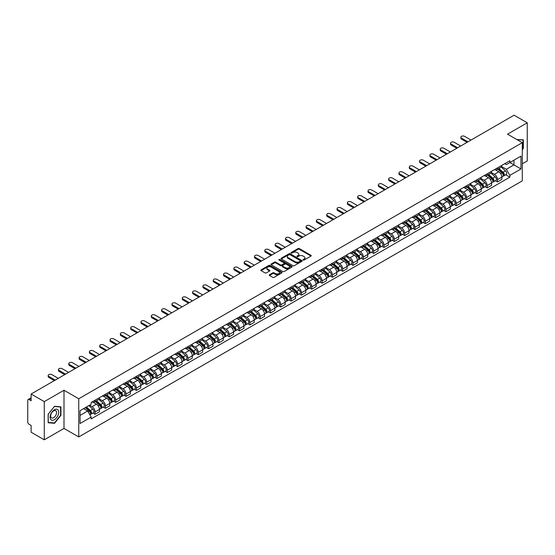 <?xml version="1.0" encoding="UTF-8"?>
<svg xmlns="http://www.w3.org/2000/svg" width="555" height="555" viewBox="0 0 555 555"><rect width="100%" height="100%" fill="white"/><g stroke="black" fill="none" stroke-linecap="round" stroke-linejoin="round"><path stroke-width="0.83" d="M303.183 260.038A0.645 0.368 0 0 0 304.091 260.038L310.987 256.056A0.916 0.527 0 0 0 311.258 255.682A0.916 0.527 0 0 0 310.987 255.307L299.305 248.564A0.916 0.527 0 0 0 298.007 248.564L291.104 252.546A0.645 0.368 0 0 0 292.013 253.066L292.908 252.553A2.942 1.7 0 0 1 297.064 252.553L298.035 253.115A2.942 1.7 0 0 1 298.895 254.315A2.942 1.7 0 0 1 298.035 255.515L297.147 256.028A0.645 0.368 0 0 0 298.056 256.556L298.944 256.042A2.942 1.7 0 0 1 303.099 256.042L304.078 256.604A2.942 1.7 0 0 1 304.938 257.798A2.942 1.7 0 0 1 304.078 258.998L303.183 259.518A0.645 0.368 0 0 0 303.183 260.038L303.183 259.518M269.501 274.725A0.916 0.527 0 0 0 269.237 275.1A0.916 0.527 0 0 0 269.501 275.474L272.782 277.368A0.916 0.527 0 0 0 274.08 277.368L281.739 272.942A0.916 0.527 0 0 0 282.009 272.567A0.916 0.527 0 0 0 281.739 272.193L270.056 265.45A0.916 0.527 0 0 0 268.759 265.45L261.093 269.869A0.916 0.527 0 0 0 260.829 270.243A0.916 0.527 0 0 0 261.093 270.618L265.054 272.907A0.916 0.527 0 0 0 266.351 272.907L269.633 271.013A0.916 0.527 0 0 0 269.903 270.639A0.916 0.527 0 0 0 269.633 270.264L267.67 269.133A2.456 1.415 0 0 1 266.948 268.127A2.456 1.415 0 0 1 268.467 266.816A2.456 1.415 0 0 1 271.145 267.122L278.839 271.568A2.456 1.415 0 0 1 279.553 272.567A2.456 1.415 0 0 1 278.041 273.879A2.456 1.415 0 0 1 275.363 273.573L274.08 272.831A0.916 0.527 0 0 0 272.782 272.831L269.501 274.725L269.501 275.474M78.748 398.761L63.998 390.248L44.282 401.626L31.122 394.022L514.09 115.19L527.25 122.787L507.541 134.164L522.29 142.684L78.748 398.761L78.748 436.945L522.29 180.868L522.29 142.684M292.971 265.713A0.916 0.527 0 0 0 294.268 265.713L301.934 261.287A0.916 0.527 0 0 0 302.197 260.912A0.916 0.527 0 0 0 301.934 260.538L290.244 253.788A0.916 0.527 0 0 0 288.947 253.788L281.288 258.214A0.916 0.527 0 0 0 281.017 258.588A0.916 0.527 0 0 0 281.288 258.963L292.971 265.713M279.304 260.177A0.645 0.368 0 0 1 279.956 260.267L291.826 267.122L284.174 271.541A0.916 0.527 0 0 1 282.877 271.541L271.194 264.791L274.468 262.91L274.468 262.147L271.194 264.041A0.916 0.527 0 0 0 270.923 264.416A0.916 0.527 0 0 0 271.194 264.791L271.194 264.041M274.468 262.91A0.916 0.527 0 0 1 275.766 262.91L275.766 262.147A0.916 0.527 0 0 0 274.468 262.147M275.766 262.147L280.504 264.888A0.916 0.527 0 0 0 281.808 264.888L283.98 263.632A0.916 0.527 0 0 0 284.25 263.257A0.916 0.527 0 0 0 283.98 262.883L279.047 260.031A0.645 0.368 0 0 1 279.956 259.504L291.833 266.365A0.916 0.527 0 0 1 292.103 266.74A0.916 0.527 0 0 1 291.833 267.115L291.833 266.365M44.282 401.626L44.282 439.81L31.122 432.213L31.122 425.456L29.075 424.27A1.873 1.082 -120 0 1 27.75 421.98L27.75 400.363A1.873 1.082 -120 0 1 28.139 399.51L31.122 397.782M522.29 163.836L527.25 160.978L527.25 122.787M44.282 439.81L63.998 428.432L78.748 436.945M31.122 394.022L31.122 400.786L29.075 399.6A1.873 1.082 -120 0 0 28.139 399.51M497.488 167.887A4.301 2.484 60 0 1 496.593 169.816L500.964 167.298A4.301 2.484 -120 0 0 501.852 165.362M491.293 172.522L494.443 174.339A4.301 2.484 60 0 1 497.488 179.612L501.852 177.087A4.301 2.484 -120 0 0 498.806 171.821L495.684 170.017M501.852 177.087L501.852 179.418L497.488 181.936L495.393 180.729M496.593 169.816A4.301 2.484 60 0 1 494.477 169.622M497.488 179.612L497.488 181.936M487.165 173.84A4.301 2.484 60 0 1 486.277 175.775L490.641 173.257A4.301 2.484 -120 0 0 491.536 171.322M485.077 186.688L487.165 187.895L491.536 185.377L491.536 183.046A4.301 2.484 -120 0 0 488.49 177.773L485.368 175.97M486.277 175.775A4.301 2.484 60 0 1 484.161 175.581M480.97 178.474L484.127 180.299A4.301 2.484 60 0 1 487.165 185.564L487.165 187.895M476.849 179.799A4.301 2.484 60 0 1 475.961 181.735L480.325 179.209A4.301 2.484 -120 0 0 481.213 177.281M474.754 192.647L476.849 193.855L481.213 191.329L481.213 189.005A4.301 2.484 -120 0 0 478.174 183.733L475.045 181.929M475.961 181.735A4.301 2.484 60 0 1 473.838 181.541M470.654 184.433L473.81 186.251A4.301 2.484 60 0 1 476.849 191.524L476.849 193.855M466.533 185.758A4.301 2.484 60 0 1 465.638 187.687L470.009 185.169A4.301 2.484 -120 0 0 470.897 183.24M464.438 198.6L466.533 199.807L470.897 197.289L470.897 194.958A4.301 2.484 -120 0 0 467.858 189.692L464.729 187.888M465.638 187.687A4.301 2.484 60 0 1 463.522 187.493M460.338 190.393L463.487 192.21A4.301 2.484 60 0 1 466.533 197.483L466.533 199.807M456.217 191.711A4.301 2.484 60 0 1 455.322 193.646L459.686 191.128A4.301 2.484 -120 0 0 460.581 189.193M454.122 204.559L456.217 205.766L460.581 203.248L460.581 200.917A4.301 2.484 -120 0 0 457.535 195.644L454.413 193.841M455.322 193.646A4.301 2.484 60 0 1 453.206 193.452M450.022 196.345L453.171 198.17A4.301 2.484 60 0 1 456.217 203.435L456.217 205.766M445.894 197.67A4.301 2.484 60 0 1 445.006 199.606L449.37 197.08A4.301 2.484 -120 0 0 450.265 195.152M443.806 210.518L445.894 211.726L450.265 209.2L450.265 206.876A4.301 2.484 -120 0 0 447.219 201.604L444.097 199.8M445.006 199.606A4.301 2.484 60 0 1 442.89 199.411M439.699 202.304L442.855 204.122A4.301 2.484 60 0 1 445.894 209.395L445.894 211.726M435.578 203.629A4.301 2.484 60 0 1 434.69 205.558L439.054 203.04A4.301 2.484 -120 0 0 439.942 201.111M433.483 216.471L435.578 217.678L439.942 215.16L439.942 212.829A4.301 2.484 -120 0 0 436.903 207.563L433.774 205.759M434.69 205.558A4.301 2.484 60 0 1 432.567 205.364M429.383 208.264L432.532 210.081A4.301 2.484 60 0 1 435.578 215.354L435.578 217.678M425.262 209.589A4.301 2.484 60 0 1 424.367 211.517L428.738 208.999A4.301 2.484 -120 0 0 429.625 207.064M423.167 222.43L425.262 223.637L429.625 221.119L429.625 218.788A4.301 2.484 -120 0 0 426.58 213.515L423.458 211.712M424.367 211.517A4.301 2.484 60 0 1 422.251 211.323M419.067 214.216L422.216 216.041A4.301 2.484 60 0 1 425.262 221.306L425.262 223.637M414.939 215.541A4.301 2.484 60 0 1 414.051 217.477L418.414 214.951A4.301 2.484 -120 0 0 419.309 213.023M412.851 228.389L414.939 229.597L419.309 227.078L419.309 224.747A4.301 2.484 -120 0 0 416.264 219.475L413.142 217.671M414.051 217.477A4.301 2.484 60 0 1 411.935 217.282M408.744 220.175L411.9 221.993A4.301 2.484 60 0 1 414.939 227.266L414.939 229.597M404.623 221.5A4.301 2.484 60 0 1 403.735 223.429L408.098 220.911A4.301 2.484 -120 0 0 408.986 218.982M402.528 234.342L404.623 235.549L408.986 233.031L408.986 230.7A4.301 2.484 -120 0 0 405.948 225.434L402.819 223.63M403.735 223.429A4.301 2.484 60 0 1 401.612 223.235M398.428 226.135L401.584 227.952A4.301 2.484 60 0 1 404.623 233.225L404.623 235.549M394.307 227.46A4.301 2.484 60 0 1 393.412 229.388L397.782 226.87A4.301 2.484 -120 0 0 398.67 224.935M392.212 240.301L394.307 241.508L398.67 238.99L398.67 236.659A4.301 2.484 -120 0 0 395.632 231.393L392.503 229.583M393.412 229.388A4.301 2.484 60 0 1 391.296 229.194M388.112 232.087L391.261 233.912A4.301 2.484 60 0 1 394.307 239.177L394.307 241.508M383.991 233.412A4.301 2.484 60 0 1 383.096 235.348L387.459 232.823A4.301 2.484 -120 0 0 388.354 230.894M381.896 246.26L383.991 247.468L388.354 244.949L388.354 242.618A4.301 2.484 -120 0 0 385.309 237.346L382.187 235.542M383.096 235.348A4.301 2.484 60 0 1 380.98 235.153M377.795 238.046L380.945 239.864A4.301 2.484 60 0 1 383.991 245.137L383.991 247.468M373.668 239.371A4.301 2.484 60 0 1 372.78 241.3L377.143 238.782A4.301 2.484 -120 0 0 378.031 236.853M371.579 252.213L373.668 253.427L378.038 250.902L378.038 248.571A4.301 2.484 -120 0 0 374.993 243.305L371.871 241.501M372.78 241.3A4.301 2.484 60 0 1 370.664 241.106M367.472 244.006L370.629 245.823A4.301 2.484 60 0 1 373.668 251.096L373.668 253.427M363.352 245.331A4.301 2.484 60 0 1 362.464 247.259L366.827 244.741A4.301 2.484 -120 0 0 367.715 242.806M361.256 258.172L363.352 259.379L367.715 256.861L367.715 254.53A4.301 2.484 -120 0 0 364.677 249.264L361.548 247.461M362.464 247.259A4.301 2.484 60 0 1 360.341 247.065M357.156 249.958L360.306 251.783A4.301 2.484 60 0 1 363.352 257.048L363.352 259.379M353.036 251.283A4.301 2.484 60 0 1 352.141 253.219L356.504 250.694A4.301 2.484 -120 0 0 357.399 248.765M350.94 264.131L353.036 265.339L357.399 262.82L357.399 260.489A4.301 2.484 -120 0 0 354.354 255.217L351.232 253.413M352.141 253.219A4.301 2.484 60 0 1 350.025 253.025M346.84 255.917L349.99 257.742A4.301 2.484 60 0 1 353.036 263.008L353.036 265.339M342.712 257.243A4.301 2.484 60 0 1 341.825 259.171L346.188 256.653A4.301 2.484 -120 0 0 347.083 254.724M340.624 270.084L342.712 271.298L347.083 268.773L347.083 266.449A4.301 2.484 -120 0 0 344.038 261.176L340.916 259.372M341.825 259.171A4.301 2.484 60 0 1 339.709 258.977M336.517 261.877L339.674 263.694A4.301 2.484 60 0 1 342.712 268.967L342.712 271.298M332.396 263.202A4.301 2.484 60 0 1 331.508 265.13L335.872 262.612A4.301 2.484 -120 0 0 336.76 260.677M330.301 276.043L332.396 277.25L336.76 274.732L336.76 272.401A4.301 2.484 -120 0 0 333.721 267.135L330.593 265.332M331.508 265.13A4.301 2.484 60 0 1 329.386 264.936M326.201 267.829L329.358 269.654A4.301 2.484 60 0 1 332.396 274.919L332.396 277.25M322.08 269.154A4.301 2.484 60 0 1 321.185 271.09L325.556 268.565A4.301 2.484 -120 0 0 326.444 266.636M319.985 282.002L322.08 283.21L326.444 280.691L326.444 278.36A4.301 2.484 -120 0 0 323.405 273.088L320.277 271.284M321.185 271.09A4.301 2.484 60 0 1 319.07 270.896M315.885 273.788L319.035 275.613A4.301 2.484 60 0 1 322.08 280.879L322.08 283.21M311.764 275.113A4.301 2.484 60 0 1 310.869 277.042L315.233 274.524A4.301 2.484 -120 0 0 316.128 272.595M309.669 287.955L311.764 289.169L316.128 286.644L316.128 284.32A4.301 2.484 -120 0 0 313.082 279.047L309.961 277.243M310.869 277.042A4.301 2.484 60 0 1 308.753 276.848M305.569 279.748L308.719 281.565A4.301 2.484 60 0 1 311.764 286.838L311.764 289.169M301.441 281.073A4.301 2.484 60 0 1 300.553 283.001L304.917 280.483A4.301 2.484 -120 0 0 305.805 278.548M299.353 293.914L301.441 295.121L305.812 292.603L305.812 290.272A4.301 2.484 -120 0 0 302.766 285.006L299.644 283.203M300.553 283.001A4.301 2.484 60 0 1 298.43 282.807M295.246 285.707L298.403 287.525A4.301 2.484 60 0 1 301.441 292.797L301.441 295.121M291.125 287.025A4.301 2.484 60 0 1 290.237 288.961L294.601 286.435A4.301 2.484 -120 0 0 295.489 284.507M289.03 299.873L291.125 301.081L295.489 298.562L295.489 296.231A4.301 2.484 -120 0 0 292.45 290.959L289.322 289.155M290.237 288.961A4.301 2.484 60 0 1 288.114 288.767M284.93 291.659L288.08 293.484A4.301 2.484 60 0 1 291.125 298.75L291.125 301.081M280.809 292.984A4.301 2.484 60 0 1 279.914 294.913L284.278 292.395A4.301 2.484 -120 0 0 285.173 290.466M278.714 305.826L280.809 307.04L285.173 304.515L285.173 302.191A4.301 2.484 -120 0 0 282.127 296.918L279.005 295.114M279.914 294.913A4.301 2.484 60 0 1 277.798 294.719M274.614 297.619L277.764 299.436A4.301 2.484 60 0 1 280.809 304.709L280.809 307.04M270.486 298.944A4.301 2.484 60 0 1 269.598 300.872L273.962 298.354A4.301 2.484 -120 0 0 274.857 296.419M268.398 311.785L270.486 312.992L274.857 310.474L274.857 308.143A4.301 2.484 -120 0 0 271.811 302.877L268.689 301.074M269.598 300.872A4.301 2.484 60 0 1 267.482 300.678M264.291 303.578L267.448 305.396A4.301 2.484 60 0 1 270.486 310.668L270.486 312.992M260.17 304.896A4.301 2.484 60 0 1 259.282 306.832L263.646 304.306A4.301 2.484 -120 0 0 264.534 302.378M258.075 317.744L260.17 318.952L264.534 316.433L264.534 314.102A4.301 2.484 -120 0 0 261.495 308.83L258.366 307.026M259.282 306.832A4.301 2.484 60 0 1 257.159 306.637M253.975 309.53L257.131 311.355A4.301 2.484 60 0 1 260.17 316.621L260.17 318.952M249.854 310.856A4.301 2.484 60 0 1 248.959 312.784L253.33 310.266A4.301 2.484 -120 0 0 254.218 308.337M247.759 323.697L249.854 324.911L254.218 322.386L254.218 320.062A4.301 2.484 -120 0 0 251.179 314.789L248.05 312.985M248.959 312.784A4.301 2.484 60 0 1 246.843 312.59M243.659 315.49L246.808 317.307A4.301 2.484 60 0 1 249.854 322.58L249.854 324.911M239.538 316.815A4.301 2.484 60 0 1 238.643 318.743L243.007 316.225A4.301 2.484 -120 0 0 243.902 314.29M237.443 329.656L239.538 330.863L243.902 328.345L243.902 326.014A4.301 2.484 -120 0 0 240.856 320.748L237.734 318.945M238.643 318.743A4.301 2.484 60 0 1 236.527 318.549M233.343 321.449L236.492 323.267A4.301 2.484 60 0 1 239.538 328.539L239.538 330.863M229.215 322.767A4.301 2.484 60 0 1 228.327 324.703L232.691 322.184A4.301 2.484 -120 0 0 233.579 320.249M227.127 335.615L229.215 336.823L233.579 334.304L233.579 331.973A4.301 2.484 -120 0 0 230.54 326.701L227.418 324.897M228.327 324.703A4.301 2.484 60 0 1 226.204 324.508M223.02 327.401L226.176 329.226A4.301 2.484 60 0 1 229.215 334.492L229.215 336.823M218.899 328.726A4.301 2.484 60 0 1 218.011 330.655L222.375 328.137A4.301 2.484 -120 0 0 223.263 326.208M216.804 341.575L218.899 342.782L223.263 340.257L223.263 337.933A4.301 2.484 -120 0 0 220.224 332.66L217.095 330.856M218.011 330.655A4.301 2.484 60 0 1 215.888 330.468M212.704 333.361L215.853 335.178A4.301 2.484 60 0 1 218.899 340.451L218.899 342.782M208.583 334.686A4.301 2.484 60 0 1 207.688 336.614L212.052 334.096A4.301 2.484 -120 0 0 212.947 332.161M206.488 347.527L208.583 348.734L212.947 346.216L212.947 343.885A4.301 2.484 -120 0 0 209.901 338.619L206.779 336.816M207.688 336.614A4.301 2.484 60 0 1 205.572 336.42M202.388 339.32L205.537 341.138A4.301 2.484 60 0 1 208.583 346.41L208.583 348.734M198.26 340.638A4.301 2.484 60 0 1 197.372 342.574L201.736 340.055A4.301 2.484 -120 0 0 202.63 338.12M196.172 353.486L198.26 354.694L202.63 352.175L202.63 349.844A4.301 2.484 -120 0 0 199.585 344.572L196.463 342.768M197.372 342.574A4.301 2.484 60 0 1 195.256 342.379M192.065 345.272L195.221 347.097A4.301 2.484 60 0 1 198.26 352.363L198.26 354.694M187.944 346.598A4.301 2.484 60 0 1 187.056 348.533L191.419 346.008A4.301 2.484 -120 0 0 192.307 344.079M185.849 359.446L187.944 360.653L192.307 358.128L192.307 355.804A4.301 2.484 -120 0 0 189.269 350.531L186.14 348.727M187.056 348.533A4.301 2.484 60 0 1 184.933 348.339M181.749 351.232L184.905 353.049A4.301 2.484 60 0 1 187.944 358.322L187.944 360.653M177.628 352.557A4.301 2.484 60 0 1 176.733 354.485L181.103 351.967A4.301 2.484 -120 0 0 181.991 350.038M175.533 365.398L177.628 366.605L181.991 364.087L181.991 361.756A4.301 2.484 -120 0 0 178.946 356.49L175.824 354.687M176.733 354.485A4.301 2.484 60 0 1 174.617 354.291M171.433 357.191L174.582 359.009A4.301 2.484 60 0 1 177.628 364.281L177.628 366.605M167.305 358.509A4.301 2.484 60 0 1 166.417 360.445L170.78 357.926A4.301 2.484 -120 0 0 171.675 355.991M165.217 371.357L167.312 372.565L171.675 370.046L171.675 367.715A4.301 2.484 -120 0 0 168.63 362.443L165.508 360.639M166.417 360.445A4.301 2.484 60 0 1 164.301 360.25M161.11 363.143L164.266 364.968A4.301 2.484 60 0 1 167.312 370.234L167.312 372.565M156.989 364.469A4.301 2.484 60 0 1 156.101 366.404L160.464 363.879A4.301 2.484 -120 0 0 161.352 361.95M154.9 377.317L156.989 378.524L161.352 375.999L161.352 373.675A4.301 2.484 -120 0 0 158.314 368.402L155.192 366.598M156.101 366.404A4.301 2.484 60 0 1 153.978 366.21M150.793 369.103L153.95 370.92A4.301 2.484 60 0 1 156.989 376.193L156.989 378.524M146.673 370.428A4.301 2.484 60 0 1 145.778 372.356L150.148 369.838A4.301 2.484 -120 0 0 151.036 367.91M144.577 383.269L146.673 384.476L151.036 381.958L151.036 379.627A4.301 2.484 -120 0 0 147.998 374.361L144.869 372.558M145.778 372.356A4.301 2.484 60 0 1 143.662 372.162M140.477 375.062L143.627 376.88A4.301 2.484 60 0 1 146.673 382.152L146.673 384.476M136.357 376.387A4.301 2.484 60 0 1 135.462 378.316L139.825 375.797A4.301 2.484 -120 0 0 140.72 373.862M134.261 389.228L136.357 390.436L140.72 387.917L140.72 385.586A4.301 2.484 -120 0 0 137.675 380.314L134.553 378.51M135.462 378.316A4.301 2.484 60 0 1 133.346 378.121M130.161 381.014L133.311 382.839A4.301 2.484 60 0 1 136.357 388.105L136.357 390.436M126.034 382.339A4.301 2.484 60 0 1 125.146 384.275L129.509 381.75A4.301 2.484 -120 0 0 130.404 379.821M123.945 395.188L126.034 396.395L130.404 393.877L130.404 391.546A4.301 2.484 -120 0 0 127.359 386.273L124.237 384.469M125.146 384.275A4.301 2.484 60 0 1 123.03 384.081M119.838 386.974L122.995 388.791A4.301 2.484 60 0 1 126.034 394.064L126.034 396.395M115.718 388.299A4.301 2.484 60 0 1 114.83 390.227L119.193 387.709A4.301 2.484 -120 0 0 120.081 385.781M113.622 401.14L115.718 402.347L120.081 399.829L120.081 397.498A4.301 2.484 -120 0 0 117.043 392.232L113.914 390.429M114.83 390.227A4.301 2.484 60 0 1 112.707 390.033M109.522 392.933L112.679 394.751A4.301 2.484 60 0 1 115.718 400.023L115.718 402.347M105.401 394.258A4.301 2.484 60 0 1 104.506 396.187L108.877 393.668A4.301 2.484 -120 0 0 109.765 391.733M103.306 407.099L105.401 408.307L109.765 405.788L109.765 403.457A4.301 2.484 -120 0 0 106.72 398.185L103.598 396.381M104.506 396.187A4.301 2.484 60 0 1 102.391 395.992M99.206 398.885L102.356 400.71A4.301 2.484 60 0 1 105.401 405.976L105.401 408.307M95.078 400.21A4.301 2.484 60 0 1 94.19 402.146L98.554 399.621A4.301 2.484 -120 0 0 99.449 397.692M92.99 413.059L95.085 414.266L99.449 411.748L99.449 409.417A4.301 2.484 -120 0 0 96.404 404.144L93.282 402.34M94.19 402.146A4.301 2.484 60 0 1 92.075 401.952M89.528 405.212L92.04 406.662A4.301 2.484 60 0 1 95.085 411.935L95.085 414.266M504.793 163.669L506.347 164.564L520.965 156.121L513.958 160.173L513.958 164.904L506.347 169.296L501.609 166.562M80.066 415.411L87.676 411.019L91.18 417.089L80.066 423.507L80.066 410.672L91.18 404.262L91.18 402.465L509.858 160.742L509.858 162.539L520.965 168.956L509.858 175.373L506.347 169.296M520.965 156.121L520.965 168.956M91.18 417.089L91.18 418.886L509.858 177.163L509.858 175.373M522.29 149.725L523.379 148.372L523.379 139.86L516.809 139.52L523.053 140.033L523.053 148.275L522.29 149.226M63.998 390.248L63.998 428.432M48.153 422.737L54.536 423.312L60.918 415.369L60.918 406.857L54.536 406.288L48.153 414.231L48.153 422.737M87.676 411.019L83.576 408.653M505.709 174.776L509.858 177.163M53.863 422.917L54.536 423.312M303.439 260.128L304.078 259.761A2.942 1.7 0 0 0 304.938 258.568L304.938 257.798M298.895 254.315L298.895 255.078A2.942 1.7 0 0 1 298.035 256.278L297.404 256.646M310.987 255.307L310.987 256.056L299.305 249.327A0.916 0.527 0 0 0 298.007 249.327L291.361 253.156M301.934 260.538L301.934 261.287L290.244 254.551A0.916 0.527 0 0 0 288.947 254.551L281.302 258.97M300.31 261.176A0.645 0.368 0 0 0 300.31 260.649L290.05 254.724A0.645 0.368 0 0 0 289.141 254.724L288.198 255.272A2.942 1.7 0 0 0 287.337 256.472A2.942 1.7 0 0 0 288.198 257.673L295.211 261.717A2.942 1.7 0 0 0 299.367 261.717L300.31 261.176L300.31 261.939A0.645 0.368 0 0 0 300.498 261.676L300.498 260.912M287.337 256.472L287.337 257.236A2.942 1.7 0 0 0 288.198 258.436L288.198 257.673M300.31 261.939L299.367 262.48A2.942 1.7 0 0 1 295.211 262.48L288.198 258.436M275.766 262.91L280.504 265.651A0.916 0.527 0 0 0 281.808 265.651L283.98 264.395A0.916 0.527 0 0 0 284.25 264.02L284.25 263.257M285.423 267.725A2.456 1.415 0 0 0 288.1 268.03A2.456 1.415 0 0 0 289.62 266.719A2.456 1.415 0 0 0 288.898 265.72L286.186 264.152A0.916 0.527 0 0 0 284.888 264.152L282.717 265.408A0.916 0.527 0 0 0 282.446 265.783A0.916 0.527 0 0 0 282.717 266.157L285.423 267.725L285.423 268.488A2.456 1.415 0 0 0 288.1 268.793A2.456 1.415 0 0 0 289.62 267.482L289.62 266.719M282.446 265.783L282.446 266.546A0.916 0.527 0 0 0 282.717 266.92L282.717 266.157M285.423 268.488L282.717 266.92M279.553 272.567L279.553 273.331A2.456 1.415 0 0 1 278.041 274.642A2.456 1.415 0 0 1 275.363 274.337L274.08 273.594A0.916 0.527 0 0 0 272.782 273.594L269.515 275.481M266.948 268.127L266.948 268.891A2.456 1.415 0 0 0 267.67 269.897L267.67 269.133M269.633 270.264L269.633 271.013L267.67 269.897M281.739 272.193L281.739 272.942L270.056 266.213A0.916 0.527 0 0 0 268.759 266.213L261.107 270.625L261.093 269.869M497.786 169.129L501.991 172.882A2.338 1.353 60 0 1 502.726 176.497L501.852 177.003M497.897 169.233L499.875 170.371M498.21 168.886L502.885 173.063A1.124 0.645 60 0 1 503.239 174.797A1.124 0.645 60 0 1 503.135 174.839M498.91 168.484L503.114 172.23A2.338 1.353 60 0 1 503.85 175.852A2.338 1.353 60 0 1 503.142 175.921M501.255 167.076L505.494 170.857A2.338 1.353 60 0 1 506.229 174.471L503.85 175.852M467.095 142.323L461.503 139.09A2.151 1.242 180 0 1 460.872 138.216L460.872 137.224A2.151 1.242 -0 0 0 461.503 138.098L467.955 141.823M470.994 140.068L464.549 136.343A2.151 1.242 -0 0 0 462.204 136.072A2.151 1.242 -0 0 0 460.872 137.224M487.463 175.089L491.675 178.842A2.338 1.353 60 0 1 492.403 182.456L491.536 182.956M487.581 175.186L489.559 176.33M487.894 174.846L492.569 179.015A1.124 0.645 60 0 1 492.923 180.757A1.124 0.645 60 0 1 492.819 180.791M488.594 174.436L492.798 178.19A2.338 1.353 60 0 1 493.527 181.804A2.338 1.353 60 0 1 492.826 181.88M490.932 173.028L495.178 176.816A2.338 1.353 60 0 1 495.913 180.43L493.527 181.804M477.147 181.048L481.351 184.794A2.338 1.353 60 0 1 482.087 188.416L481.213 188.915M477.258 181.145L479.242 182.29M477.571 180.798L482.253 184.975A1.124 0.645 60 0 1 482.6 186.709A1.124 0.645 60 0 1 482.503 186.751M478.271 180.396L482.475 184.149A2.338 1.353 60 0 1 483.211 187.763A2.338 1.353 60 0 1 482.503 187.84M480.616 178.987L484.862 182.775A2.338 1.353 60 0 1 485.59 186.39L483.211 187.763M522.644 139.791L523.053 140.033M58.129 410.089A6.077 3.51 120 0 0 52.253 411.664A6.077 3.51 120 0 0 50.678 419.358A6.077 3.51 120 0 0 56.554 417.783A6.077 3.51 120 0 0 58.129 410.089M56.173 411.102A4.162 2.4 120 0 0 55.701 410.665A4.162 2.4 120 0 0 51.83 412.608A4.162 2.4 120 0 0 51.074 417.443A4.162 2.4 120 0 0 51.539 417.873A4.162 2.4 120 0 0 55.417 415.931A4.162 2.4 120 0 0 56.173 411.102M54.404 422.965L48.223 422.417L48.223 414.169L54.404 406.475L60.592 407.03L60.592 415.272L54.404 422.965M60.183 406.794L60.592 407.03M456.779 148.275L451.187 145.049A2.151 1.242 180 0 1 450.556 144.175L450.556 143.176A2.151 1.242 -0 0 0 451.187 144.057L457.639 147.783M460.678 146.027L454.233 142.302A2.151 1.242 -0 0 0 451.888 142.031A2.151 1.242 -0 0 0 450.556 143.176M446.456 154.234L440.871 151.009A2.151 1.242 180 0 1 440.24 150.127L440.24 149.135A2.151 1.242 -0 0 0 440.871 150.017L447.316 153.735M450.362 151.98L443.91 148.261A2.151 1.242 -0 0 0 441.565 147.991A2.151 1.242 -0 0 0 440.24 149.135M466.831 187L471.035 190.753A2.338 1.353 60 0 1 471.771 194.368L470.897 194.874M466.942 187.104L468.919 188.242M467.254 186.757L471.93 190.934A1.124 0.645 60 0 1 472.284 192.668A1.124 0.645 60 0 1 472.18 192.71M467.955 186.355L472.159 190.101A2.338 1.353 60 0 1 472.895 193.723A2.338 1.353 60 0 1 472.187 193.792M470.3 184.947L474.539 188.728A2.338 1.353 60 0 1 475.274 192.349L472.895 193.723M456.515 192.96L460.719 196.713A2.338 1.353 60 0 1 461.448 200.327L460.581 200.834M456.626 193.057L458.603 194.201M456.938 192.717L461.614 196.886A1.124 0.645 60 0 1 461.968 198.628A1.124 0.645 60 0 1 461.864 198.662M457.639 192.307L461.843 196.061A2.338 1.353 60 0 1 462.579 199.675A2.338 1.353 60 0 1 461.871 199.751M459.984 190.899L464.223 194.687A2.338 1.353 60 0 1 464.958 198.301L462.579 199.675M446.192 198.919L450.396 202.665A2.338 1.353 60 0 1 451.132 206.287L450.258 206.786M446.303 199.016L448.287 200.161M446.615 198.669L451.298 202.846A1.124 0.645 60 0 1 451.652 204.58A1.124 0.645 60 0 1 451.548 204.622M447.316 198.267L451.52 202.02A2.338 1.353 60 0 1 452.256 205.634A2.338 1.353 60 0 1 451.548 205.711M449.661 196.858L453.907 200.646A2.338 1.353 60 0 1 454.635 204.261L452.256 205.634M436.14 160.194L430.548 156.968A2.151 1.242 180 0 1 429.924 156.087L429.924 155.095A2.151 1.242 -0 0 0 430.548 155.969L437 159.694M440.046 157.939L433.594 154.214A2.151 1.242 -0 0 0 431.249 153.943A2.151 1.242 -0 0 0 429.924 155.095M425.824 166.146L420.232 162.92A2.151 1.242 180 0 1 419.601 162.046L419.601 161.047A2.151 1.242 -0 0 0 420.232 161.928L426.684 165.654M429.723 163.898L423.278 160.173A2.151 1.242 -0 0 0 420.933 159.902A2.151 1.242 -0 0 0 419.601 161.047M415.501 172.106L409.916 168.88A2.151 1.242 180 0 1 409.285 167.998L409.285 167.006A2.151 1.242 -0 0 0 409.916 167.887L416.361 171.606M419.407 169.851L412.955 166.132A2.151 1.242 -0 0 0 410.61 165.862A2.151 1.242 -0 0 0 409.285 167.006M435.876 204.871L440.08 208.625A2.338 1.353 60 0 1 440.816 212.239L439.942 212.745M435.987 204.975L437.964 206.113M436.299 204.628L440.982 208.805A1.124 0.645 60 0 1 441.329 210.539A1.124 0.645 60 0 1 441.232 210.581M437 204.226L441.204 207.972A2.338 1.353 60 0 1 441.94 211.594A2.338 1.353 60 0 1 441.232 211.67M439.345 202.818L443.584 206.599A2.338 1.353 60 0 1 444.319 210.22L441.94 211.594M405.185 178.065L399.6 174.839A2.151 1.242 180 0 1 398.969 173.958L398.969 172.966A2.151 1.242 -0 0 0 399.6 173.84L406.045 177.565M409.09 175.81L402.639 172.085A2.151 1.242 -0 0 0 400.294 171.814A2.151 1.242 -0 0 0 398.969 172.966M425.56 210.831L429.764 214.584A2.338 1.353 60 0 1 430.5 218.198L429.625 218.705M425.671 210.928L427.648 212.072M425.983 210.588L430.659 214.757A1.124 0.645 60 0 1 431.013 216.499A1.124 0.645 60 0 1 430.909 216.533M426.684 210.178L430.888 213.932A2.338 1.353 60 0 1 431.623 217.546A2.338 1.353 60 0 1 430.916 217.622M429.029 208.77L433.268 212.558A2.338 1.353 60 0 1 434.003 216.173L431.623 217.546M394.869 184.017L389.277 180.791A2.151 1.242 180 0 1 388.646 179.917L388.646 178.925A2.151 1.242 -0 0 0 389.277 179.799L395.729 183.525M398.767 181.769L392.323 178.044A2.151 1.242 -0 0 0 389.978 177.773A2.151 1.242 -0 0 0 388.646 178.925M415.237 216.79L419.441 220.536A2.338 1.353 60 0 1 420.177 224.158L419.309 224.657M415.348 216.887L417.332 218.032M415.667 216.54L420.343 220.717A1.124 0.645 60 0 1 420.697 222.451A1.124 0.645 60 0 1 420.593 222.493M416.368 216.138L420.572 219.891A2.338 1.353 60 0 1 421.3 223.505A2.338 1.353 60 0 1 420.6 223.582M418.706 214.729L422.952 218.517A2.338 1.353 60 0 1 423.687 222.132L421.3 223.505M384.553 189.976L378.961 186.751A2.151 1.242 180 0 1 378.33 185.87L378.33 184.877A2.151 1.242 -0 0 0 378.961 185.758L385.413 189.477M388.451 187.722L382.006 184.003A2.151 1.242 -0 0 0 379.662 183.733A2.151 1.242 -0 0 0 378.33 184.877M404.921 222.742L409.125 226.495A2.338 1.353 60 0 1 409.861 230.11L408.986 230.616M405.032 222.846L407.009 223.984M405.344 222.5L410.027 226.676A1.124 0.645 60 0 1 410.374 228.41A1.124 0.645 60 0 1 410.277 228.452M406.045 222.097L410.249 225.85A2.338 1.353 60 0 1 410.984 229.465A2.338 1.353 60 0 1 410.277 229.541M408.39 220.689L412.636 224.47A2.338 1.353 60 0 1 413.364 228.091L410.984 229.465M374.23 195.936L368.645 192.71A2.151 1.242 180 0 1 368.014 191.829L368.014 190.837A2.151 1.242 -0 0 0 368.645 191.711L375.09 195.436M378.135 193.681L371.683 189.956A2.151 1.242 -0 0 0 369.339 189.685A2.151 1.242 -0 0 0 368.014 190.837M394.605 228.702L398.809 232.455A2.338 1.353 60 0 1 399.544 236.069L398.67 236.576M394.716 228.799L396.693 229.943M395.028 228.459L399.704 232.628A1.124 0.645 60 0 1 400.058 234.37A1.124 0.645 60 0 1 399.954 234.404M395.729 228.05L399.933 231.803A2.338 1.353 60 0 1 400.668 235.417A2.338 1.353 60 0 1 399.961 235.493M398.074 226.648L402.313 230.429A2.338 1.353 60 0 1 403.048 234.043L400.668 235.417M384.289 234.661L388.493 238.407A2.338 1.353 60 0 1 389.221 242.029L388.354 242.528M384.4 234.758L386.377 235.903M384.712 234.411L389.388 238.588A1.124 0.645 60 0 1 389.742 240.322A1.124 0.645 60 0 1 389.638 240.364M385.413 234.009L389.617 237.762A2.338 1.353 60 0 1 390.352 241.376A2.338 1.353 60 0 1 389.645 241.453M387.758 232.6L391.996 236.388A2.338 1.353 60 0 1 392.732 240.003L390.352 241.376M373.966 240.613L378.17 244.367A2.338 1.353 60 0 1 378.905 247.981L378.031 248.487M374.077 240.717L376.061 241.855M374.389 240.37L379.072 244.547A1.124 0.645 60 0 1 379.426 246.281A1.124 0.645 60 0 1 379.322 246.323M375.09 239.968L379.294 243.721A2.338 1.353 60 0 1 380.029 247.336A2.338 1.353 60 0 1 379.322 247.412M377.435 238.56L381.68 242.341A2.338 1.353 60 0 1 382.409 245.962L380.029 247.336M363.65 246.573L367.854 250.326A2.338 1.353 60 0 1 368.589 253.94L367.715 254.447M363.761 246.67L365.738 247.814M364.073 246.33L368.756 250.499A1.124 0.645 60 0 1 369.103 252.241A1.124 0.645 60 0 1 369.006 252.282M364.774 245.921L368.978 249.674A2.338 1.353 60 0 1 369.713 253.288A2.338 1.353 60 0 1 369.006 253.364M367.119 244.519L371.357 248.3A2.338 1.353 60 0 1 372.093 251.915L369.713 253.288M353.334 252.532L357.538 256.278A2.338 1.353 60 0 1 358.273 259.9L357.399 260.399M353.445 252.629L355.422 253.774M353.757 252.282L358.433 256.459A1.124 0.645 60 0 1 358.787 258.193A1.124 0.645 60 0 1 358.683 258.235M354.458 251.88L358.662 255.633A2.338 1.353 60 0 1 359.397 259.247A2.338 1.353 60 0 1 358.69 259.324M356.803 250.472L361.041 254.259A2.338 1.353 60 0 1 361.777 257.874L359.397 259.247M343.011 258.484L347.215 262.238A2.338 1.353 60 0 1 347.95 265.852L347.083 266.358M343.122 258.588L345.106 259.726M343.441 258.241L348.117 262.418A1.124 0.645 60 0 1 348.471 264.152A1.124 0.645 60 0 1 348.367 264.194M344.142 257.839L348.346 261.592A2.338 1.353 60 0 1 349.074 265.207A2.338 1.353 60 0 1 348.373 265.283M346.48 256.431L350.725 260.212A2.338 1.353 60 0 1 351.461 263.833L349.074 265.207M363.913 201.888L358.322 198.662A2.151 1.242 180 0 1 357.697 197.788L357.697 196.796A2.151 1.242 -0 0 0 358.322 197.67L364.774 201.396M367.819 199.64L361.367 195.915A2.151 1.242 -0 0 0 359.023 195.644A2.151 1.242 -0 0 0 357.697 196.796M353.597 207.847L348.006 204.622A2.151 1.242 180 0 1 347.375 203.74L347.375 202.748A2.151 1.242 -0 0 0 348.006 203.629L354.458 207.348M357.496 205.593L351.051 201.874A2.151 1.242 -0 0 0 348.707 201.604A2.151 1.242 -0 0 0 347.375 202.748M343.274 213.807L337.69 210.581A2.151 1.242 180 0 1 337.058 209.7L337.058 208.708A2.151 1.242 -0 0 0 337.69 209.589L344.135 213.307M347.18 211.552L340.728 207.827A2.151 1.242 -0 0 0 338.383 207.556A2.151 1.242 -0 0 0 337.058 208.708M332.958 219.759L327.374 216.533A2.151 1.242 180 0 1 326.742 215.659L326.742 214.667A2.151 1.242 -0 0 0 327.374 215.541L333.819 219.267M336.864 217.511L330.412 213.786A2.151 1.242 -0 0 0 328.067 213.515A2.151 1.242 -0 0 0 326.742 214.667M322.642 225.719L317.051 222.493A2.151 1.242 180 0 1 316.419 221.611L316.419 220.619A2.151 1.242 -0 0 0 317.051 221.5L323.503 225.226M326.541 223.464L320.096 219.745A2.151 1.242 -0 0 0 317.751 219.475A2.151 1.242 -0 0 0 316.419 220.619M312.326 231.678L306.735 228.452A2.151 1.242 180 0 1 306.103 227.571L306.103 226.579A2.151 1.242 -0 0 0 306.735 227.46L313.186 231.178M316.225 229.423L309.78 225.698A2.151 1.242 -0 0 0 307.435 225.434A2.151 1.242 -0 0 0 306.103 226.579M332.695 264.444L336.899 268.197A2.338 1.353 60 0 1 337.634 271.811L336.76 272.318M332.806 264.541L334.783 265.685M333.118 264.201L337.801 268.37A1.124 0.645 60 0 1 338.148 270.112A1.124 0.645 60 0 1 338.05 270.153M333.819 263.791L338.023 267.545A2.338 1.353 60 0 1 338.758 271.159A2.338 1.353 60 0 1 338.05 271.235M336.163 262.39L340.402 266.171A2.338 1.353 60 0 1 341.138 269.786L338.758 271.159M302.003 237.63L296.419 234.404A2.151 1.242 180 0 1 295.787 233.53L295.787 232.538A2.151 1.242 -0 0 0 296.419 233.412L302.863 237.138M305.909 235.382L299.457 231.657A2.151 1.242 -0 0 0 297.112 231.386A2.151 1.242 -0 0 0 295.787 232.538M322.379 270.403L326.583 274.156A2.338 1.353 60 0 1 327.318 277.771L326.444 278.27M322.49 270.5L324.467 271.645M322.802 270.153L327.478 274.33A1.124 0.645 60 0 1 327.832 276.064A1.124 0.645 60 0 1 327.727 276.106M323.503 269.751L327.707 273.504A2.338 1.353 60 0 1 328.442 277.118A2.338 1.353 60 0 1 327.734 277.195M325.847 268.342L330.086 272.13A2.338 1.353 60 0 1 330.822 275.745L328.442 277.118M291.687 243.589L286.096 240.364A2.151 1.242 180 0 1 285.471 239.482L285.471 238.49A2.151 1.242 -0 0 0 286.096 239.371L292.547 243.097M295.593 241.335L289.141 237.616A2.151 1.242 -0 0 0 286.796 237.346A2.151 1.242 -0 0 0 285.471 238.49M312.063 276.355L316.267 280.108A2.338 1.353 60 0 1 316.995 283.723L316.128 284.229M312.174 276.459L314.151 277.597M312.486 276.113L317.162 280.289A1.124 0.645 60 0 1 317.515 282.023A1.124 0.645 60 0 1 317.411 282.065M313.186 275.71L317.391 279.463A2.338 1.353 60 0 1 318.126 283.078A2.338 1.353 60 0 1 317.418 283.154M315.531 274.302L319.77 278.083A2.338 1.353 60 0 1 320.506 281.704L318.126 283.078M281.371 249.549L275.779 246.323A2.151 1.242 180 0 1 275.148 245.442L275.148 244.45A2.151 1.242 -0 0 0 275.779 245.331L282.231 249.049M285.27 247.294L278.825 243.569A2.151 1.242 -0 0 0 276.48 243.305A2.151 1.242 -0 0 0 275.148 244.45M301.74 282.315L305.944 286.068A2.338 1.353 60 0 1 306.679 289.682L305.805 290.189M301.851 282.412L303.835 283.556M302.163 282.072L306.846 286.248A1.124 0.645 60 0 1 307.199 287.983A1.124 0.645 60 0 1 307.095 288.024M302.863 281.662L307.068 285.416A2.338 1.353 60 0 1 307.803 289.037A2.338 1.353 60 0 1 307.095 289.106M305.208 280.261L309.454 284.042A2.338 1.353 60 0 1 310.183 287.656L307.803 289.037M271.048 255.501L265.463 252.275A2.151 1.242 180 0 1 264.832 251.401L264.832 250.409A2.151 1.242 -0 0 0 265.463 251.283L271.908 255.009M274.954 253.253L268.502 249.528A2.151 1.242 -0 0 0 266.157 249.257A2.151 1.242 -0 0 0 264.832 250.409M291.424 288.274L295.628 292.027A2.338 1.353 60 0 1 296.363 295.642L295.489 296.141M291.535 288.371L293.512 289.516M291.847 288.024L296.53 292.201A1.124 0.645 60 0 1 296.876 293.935A1.124 0.645 60 0 1 296.779 293.977M292.547 287.622L296.752 291.375A2.338 1.353 60 0 1 297.487 294.989A2.338 1.353 60 0 1 296.779 295.066M294.892 286.214L299.131 290.001A2.338 1.353 60 0 1 299.866 293.616L297.487 294.989M260.732 261.46L255.147 258.235A2.151 1.242 180 0 1 254.516 257.353L254.516 256.361A2.151 1.242 -0 0 0 255.147 257.243L261.592 260.968M264.638 259.206L258.186 255.487A2.151 1.242 -0 0 0 255.841 255.217A2.151 1.242 -0 0 0 254.516 256.361M281.107 294.226L285.312 297.979A2.338 1.353 60 0 1 286.047 301.594L285.173 302.1M281.219 294.33L283.196 295.468M281.531 293.983L286.207 298.16A1.124 0.645 60 0 1 286.56 299.894A1.124 0.645 60 0 1 286.456 299.936M282.231 293.581L286.435 297.334A2.338 1.353 60 0 1 287.171 300.949A2.338 1.353 60 0 1 286.463 301.025M284.576 292.173L288.815 295.954A2.338 1.353 60 0 1 289.55 299.575L287.171 300.949M250.416 267.42L244.824 264.194A2.151 1.242 180 0 1 244.193 263.313L244.193 262.321A2.151 1.242 -0 0 0 244.824 263.202L251.276 266.92M254.315 265.165L247.87 261.44A2.151 1.242 -0 0 0 245.525 261.176A2.151 1.242 -0 0 0 244.193 262.321M270.784 300.186L274.989 303.939A2.338 1.353 60 0 1 275.724 307.553L274.857 308.06M270.896 300.283L272.88 301.427M271.215 299.943L275.89 304.119A1.124 0.645 60 0 1 276.244 305.854A1.124 0.645 60 0 1 276.14 305.895M271.908 299.54L276.119 303.287A2.338 1.353 60 0 1 276.848 306.908A2.338 1.353 60 0 1 276.147 306.977M274.253 298.132L278.499 301.913A2.338 1.353 60 0 1 279.234 305.527L276.848 306.908M240.1 273.379L234.508 270.146A2.151 1.242 180 0 1 233.877 269.272L233.877 268.28A2.151 1.242 -0 0 0 234.508 269.154L240.96 272.88M243.999 271.124L237.554 267.399A2.151 1.242 -0 0 0 235.209 267.128A2.151 1.242 -0 0 0 233.877 268.28M260.468 306.145L264.673 309.898A2.338 1.353 60 0 1 265.408 313.513L264.534 314.012M260.579 306.242L262.557 307.387M260.892 305.895L265.574 310.072A1.124 0.645 60 0 1 265.921 311.806A1.124 0.645 60 0 1 265.824 311.848M261.592 305.493L265.796 309.246A2.338 1.353 60 0 1 266.532 312.86A2.338 1.353 60 0 1 265.824 312.937M263.937 304.084L268.176 307.872A2.338 1.353 60 0 1 268.911 311.487L266.532 312.86M229.777 279.332L224.192 276.106A2.151 1.242 180 0 1 223.561 275.225L223.561 274.232A2.151 1.242 -0 0 0 224.192 275.113L230.637 278.839M233.683 277.077L227.231 273.358A2.151 1.242 -0 0 0 224.886 273.088A2.151 1.242 -0 0 0 223.561 274.232M250.152 312.097L254.356 315.85A2.338 1.353 60 0 1 255.092 319.465L254.218 319.971M250.263 312.201L252.241 313.339M250.576 311.854L255.251 316.031A1.124 0.645 60 0 1 255.605 317.765A1.124 0.645 60 0 1 255.501 317.807M251.276 311.452L255.48 315.205A2.338 1.353 60 0 1 256.216 318.82A2.338 1.353 60 0 1 255.508 318.896M253.621 310.044L257.86 313.832A2.338 1.353 60 0 1 258.595 317.446L256.216 318.82M219.461 285.291L213.869 282.065A2.151 1.242 180 0 1 213.245 281.184L213.245 280.192A2.151 1.242 -0 0 0 213.869 281.073L220.321 284.791M223.36 283.036L216.915 279.311A2.151 1.242 -0 0 0 214.57 279.047A2.151 1.242 -0 0 0 213.245 280.192M239.836 318.057L244.04 321.81A2.338 1.353 60 0 1 244.769 325.424L243.902 325.931M239.947 318.154L241.925 319.298M240.259 317.814L244.935 321.99A1.124 0.645 60 0 1 245.289 323.725A1.124 0.645 60 0 1 245.185 323.766M240.96 317.411L245.164 321.158A2.338 1.353 60 0 1 245.893 324.779A2.338 1.353 60 0 1 245.192 324.848M243.305 316.003L247.544 319.784A2.338 1.353 60 0 1 248.279 323.399L245.893 324.779M209.145 291.25L203.553 288.017A2.151 1.242 180 0 1 202.922 287.143L202.922 286.151A2.151 1.242 -0 0 0 203.553 287.025L210.005 290.751M213.044 288.995L206.599 285.27A2.151 1.242 -0 0 0 204.254 284.999A2.151 1.242 -0 0 0 202.922 286.151M229.513 324.016L233.717 327.769A2.338 1.353 60 0 1 234.453 331.384L233.579 331.883M229.624 324.113L231.608 325.258M229.936 323.773L234.619 327.943A1.124 0.645 60 0 1 234.973 329.677A1.124 0.645 60 0 1 234.869 329.719M230.637 323.364L234.841 327.117A2.338 1.353 60 0 1 235.577 330.731A2.338 1.353 60 0 1 234.869 330.808M232.982 321.955L237.228 325.743A2.338 1.353 60 0 1 237.956 329.358L235.577 330.731M198.822 297.202L193.237 293.977A2.151 1.242 180 0 1 192.606 293.102L192.606 292.103A2.151 1.242 -0 0 0 193.237 292.984L199.682 296.71M202.728 294.948L196.276 291.229A2.151 1.242 -0 0 0 193.931 290.959A2.151 1.242 -0 0 0 192.606 292.103M219.197 329.968L223.401 333.721A2.338 1.353 60 0 1 224.137 337.343L223.263 337.842M219.308 330.072L221.285 331.217M219.62 329.725L224.296 333.902A1.124 0.645 60 0 1 224.65 335.636A1.124 0.645 60 0 1 224.553 335.678M220.321 329.323L224.525 333.076A2.338 1.353 60 0 1 225.261 336.691A2.338 1.353 60 0 1 224.553 336.767M222.666 327.915L226.905 331.703A2.338 1.353 60 0 1 227.64 335.317L225.261 336.691M188.506 303.162L182.921 299.936A2.151 1.242 180 0 1 182.29 299.055L182.29 298.063A2.151 1.242 -0 0 0 182.921 298.944L189.366 302.662M192.412 300.907L185.96 297.182A2.151 1.242 -0 0 0 183.615 296.918A2.151 1.242 -0 0 0 182.29 298.063M208.881 335.928L213.085 339.681A2.338 1.353 60 0 1 213.821 343.295L212.947 343.802M208.992 336.025L210.969 337.169M209.304 335.685L213.98 339.861A1.124 0.645 60 0 1 214.334 341.596A1.124 0.645 60 0 1 214.23 341.637M210.005 335.282L214.209 339.029A2.338 1.353 60 0 1 214.945 342.65A2.338 1.353 60 0 1 214.237 342.719M212.35 333.874L216.589 337.655A2.338 1.353 60 0 1 217.324 341.269L214.945 342.65M178.19 309.121L172.598 305.888A2.151 1.242 180 0 1 171.967 305.014L171.967 304.022A2.151 1.242 -0 0 0 172.598 304.896L179.05 308.622M182.089 306.866L175.644 303.141A2.151 1.242 -0 0 0 173.299 302.87A2.151 1.242 -0 0 0 171.967 304.022M198.558 341.887L202.762 345.64A2.338 1.353 60 0 1 203.498 349.255L202.624 349.754M198.669 341.984L200.653 343.129M198.988 341.644L203.664 345.814A1.124 0.645 60 0 1 204.018 347.548A1.124 0.645 60 0 1 203.914 347.59M199.682 341.235L203.893 344.988A2.338 1.353 60 0 1 204.622 348.602A2.338 1.353 60 0 1 203.921 348.679M202.027 339.826L206.273 343.614A2.338 1.353 60 0 1 207.008 347.229L204.622 348.602M167.874 315.074L162.282 311.848A2.151 1.242 180 0 1 161.651 310.973L161.651 309.974A2.151 1.242 -0 0 0 162.282 310.856L168.727 314.581M171.772 312.819L165.328 309.1A2.151 1.242 -0 0 0 162.983 308.83A2.151 1.242 -0 0 0 161.651 309.974M188.242 347.846L192.446 351.592A2.338 1.353 60 0 1 193.182 355.214L192.307 355.713M188.353 347.943L190.33 349.088M188.665 347.596L193.348 351.773A1.124 0.645 60 0 1 193.695 353.507A1.124 0.645 60 0 1 193.598 353.549M189.366 347.194L193.57 350.947A2.338 1.353 60 0 1 194.305 354.562A2.338 1.353 60 0 1 193.598 354.638M191.711 345.786L195.95 349.574A2.338 1.353 60 0 1 196.685 353.188L194.305 354.562M157.551 321.033L151.966 317.807A2.151 1.242 180 0 1 151.335 316.926L151.335 315.934A2.151 1.242 -0 0 0 151.966 316.815L158.411 320.533M161.456 318.778L155.005 315.06A2.151 1.242 -0 0 0 152.66 314.789A2.151 1.242 -0 0 0 151.335 315.934M177.926 353.799L182.13 357.552A2.338 1.353 60 0 1 182.866 361.166L181.991 361.673M178.037 353.903L180.014 355.04M178.349 353.556L183.025 357.732A1.124 0.645 60 0 1 183.379 359.467A1.124 0.645 60 0 1 183.275 359.508M179.05 353.153L183.254 356.9A2.338 1.353 60 0 1 183.989 360.521A2.338 1.353 60 0 1 183.282 360.59M181.395 351.745L185.634 355.526A2.338 1.353 60 0 1 186.369 359.14L183.989 360.521M147.235 326.992L141.643 323.766A2.151 1.242 180 0 1 141.019 322.885L141.019 321.893A2.151 1.242 -0 0 0 141.643 322.767L148.095 326.493M151.133 324.737L144.689 321.012A2.151 1.242 -0 0 0 142.344 320.741A2.151 1.242 -0 0 0 141.019 321.893M167.61 359.758L171.814 363.511A2.338 1.353 60 0 1 172.543 367.126L171.675 367.632M167.721 359.855L169.698 361M168.033 359.515L172.709 363.685A1.124 0.645 60 0 1 173.063 365.426A1.124 0.645 60 0 1 172.959 365.461M168.734 359.106L172.938 362.859A2.338 1.353 60 0 1 173.666 366.473A2.338 1.353 60 0 1 172.966 366.55M171.079 357.697L175.318 361.485A2.338 1.353 60 0 1 176.053 365.1L173.666 366.473M136.918 332.945L131.327 329.719A2.151 1.242 180 0 1 130.696 328.844L130.696 327.845A2.151 1.242 -0 0 0 131.327 328.726L137.779 332.452M140.817 330.697L134.372 326.971A2.151 1.242 -0 0 0 132.028 326.701A2.151 1.242 -0 0 0 130.696 327.845M157.287 365.717L161.491 369.463A2.338 1.353 60 0 1 162.226 373.085L161.352 373.584M157.398 365.814L159.382 366.959M157.71 365.467L162.393 369.644A1.124 0.645 60 0 1 162.747 371.378A1.124 0.645 60 0 1 162.643 371.42M158.411 365.065L162.615 368.818A2.338 1.353 60 0 1 163.35 372.433A2.338 1.353 60 0 1 162.643 372.509M160.756 363.657L165.001 367.445A2.338 1.353 60 0 1 165.73 371.059L163.35 372.433M126.595 338.904L121.011 335.678A2.151 1.242 180 0 1 120.38 334.797L120.38 333.805A2.151 1.242 -0 0 0 121.011 334.686L127.456 338.404M130.501 336.649L124.049 332.931A2.151 1.242 -0 0 0 121.705 332.66A2.151 1.242 -0 0 0 120.38 333.805M146.971 371.67L151.175 375.423A2.338 1.353 60 0 1 151.91 379.037L151.036 379.544M147.082 371.774L149.059 372.911M147.394 371.427L152.07 375.603A1.124 0.645 60 0 1 152.424 377.338A1.124 0.645 60 0 1 152.327 377.379M148.095 371.024L152.299 374.771A2.338 1.353 60 0 1 153.034 378.392A2.338 1.353 60 0 1 152.327 378.468M150.44 369.616L154.679 373.397A2.338 1.353 60 0 1 155.414 377.018L153.034 378.392M116.279 344.863L110.695 341.637A2.151 1.242 180 0 1 110.063 340.756L110.063 339.764A2.151 1.242 -0 0 0 110.695 340.638L117.14 344.364M120.185 342.608L113.733 338.883A2.151 1.242 -0 0 0 111.388 338.612A2.151 1.242 -0 0 0 110.063 339.764M136.655 377.629L140.859 381.382A2.338 1.353 60 0 1 141.594 384.997L140.72 385.503M136.766 377.726L138.743 378.871M137.078 377.386L141.754 381.556A1.124 0.645 60 0 1 142.108 383.297A1.124 0.645 60 0 1 142.004 383.332M137.779 376.977L141.983 380.73A2.338 1.353 60 0 1 142.718 384.344A2.338 1.353 60 0 1 142.011 384.421M140.124 375.568L144.362 379.356A2.338 1.353 60 0 1 145.098 382.971L142.718 384.344M105.963 350.815L100.372 347.59A2.151 1.242 180 0 1 99.74 346.715L99.74 345.716A2.151 1.242 -0 0 0 100.372 346.598L106.824 350.323M109.862 348.568L103.417 344.842A2.151 1.242 -0 0 0 101.072 344.572A2.151 1.242 -0 0 0 99.74 345.716M126.332 383.588L130.536 387.335A2.338 1.353 60 0 1 131.271 390.956L130.397 391.455M126.443 383.685L128.427 384.83M126.762 383.338L131.438 387.515A1.124 0.645 60 0 1 131.792 389.249A1.124 0.645 60 0 1 131.688 389.291M127.456 382.936L131.667 386.689A2.338 1.353 60 0 1 132.395 390.304A2.338 1.353 60 0 1 131.695 390.38M129.801 381.528L134.046 385.316A2.338 1.353 60 0 1 134.782 388.93L132.395 390.304M95.647 356.775L90.056 353.549A2.151 1.242 180 0 1 89.424 352.668L89.424 351.676A2.151 1.242 -0 0 0 90.056 352.557L96.501 356.275M99.546 354.52L93.094 350.802A2.151 1.242 -0 0 0 90.756 350.531A2.151 1.242 -0 0 0 89.424 351.676M116.016 389.541L120.22 393.294A2.338 1.353 60 0 1 120.955 396.908L120.081 397.415M116.127 389.645L118.104 390.782M116.439 389.298L121.122 393.474A1.124 0.645 60 0 1 121.469 395.209A1.124 0.645 60 0 1 121.372 395.25M117.14 388.895L121.344 392.642A2.338 1.353 60 0 1 122.079 396.263A2.338 1.353 60 0 1 121.372 396.339M119.485 387.487L123.723 391.268A2.338 1.353 60 0 1 124.459 394.889L122.079 396.263M85.324 362.734L79.74 359.508A2.151 1.242 180 0 1 79.108 358.627L79.108 357.635A2.151 1.242 -0 0 0 79.74 358.509L86.185 362.235M89.23 360.479L82.778 356.754A2.151 1.242 -0 0 0 80.433 356.483A2.151 1.242 -0 0 0 79.108 357.635M105.7 395.5L109.904 399.253A2.338 1.353 60 0 1 110.639 402.868L109.765 403.374M105.811 395.597L107.788 396.742M106.123 395.257L110.799 399.427A1.124 0.645 60 0 1 111.153 401.168A1.124 0.645 60 0 1 111.049 401.203M106.824 394.848L111.028 398.601A2.338 1.353 60 0 1 111.763 402.215A2.338 1.353 60 0 1 111.056 402.292M109.169 393.44L113.407 397.227A2.338 1.353 60 0 1 114.143 400.842L111.763 402.215M75.008 368.687L69.417 365.461A2.151 1.242 180 0 1 68.792 364.586L68.792 363.594A2.151 1.242 -0 0 0 69.417 364.469L75.868 368.194M78.907 366.439L72.462 362.713A2.151 1.242 -0 0 0 70.117 362.443A2.151 1.242 -0 0 0 68.792 363.594M95.384 401.459L99.588 405.206A2.338 1.353 60 0 1 100.316 408.827L99.449 409.326M95.495 401.556L97.472 402.701M95.807 401.21L100.483 405.386A1.124 0.645 60 0 1 100.837 407.12A1.124 0.645 60 0 1 100.732 407.162M96.508 400.807L100.712 404.56A2.338 1.353 60 0 1 101.44 408.175A2.338 1.353 60 0 1 100.739 408.251M98.852 399.399L103.091 403.187A2.338 1.353 60 0 1 103.827 406.801L101.44 408.175M64.692 374.646L59.101 371.42A2.151 1.242 180 0 1 58.469 370.539L58.469 369.547A2.151 1.242 -0 0 0 59.101 370.428L65.552 374.146M68.591 372.391L62.146 368.673A2.151 1.242 -0 0 0 59.801 368.402A2.151 1.242 -0 0 0 58.469 369.547M85.317 407.641L89.265 411.165A2.338 1.353 60 0 1 90 414.779L89.882 414.849M85.359 407.62L87.156 408.653M85.741 407.398L90.167 411.345A1.124 0.645 60 0 1 90.52 413.08A1.124 0.645 60 0 1 90.416 413.121M86.441 406.995L90.389 410.52A2.338 1.353 60 0 1 91.124 414.134A2.338 1.353 60 0 1 90.416 414.21M88.828 405.622L92.775 409.139A2.338 1.353 60 0 1 93.504 412.76L91.124 414.134M54.369 380.605L48.784 377.379A2.151 1.242 180 0 1 48.153 376.498L48.153 375.506A2.151 1.242 -0 0 0 48.784 376.38L55.229 380.106M58.275 378.35L51.823 374.625A2.151 1.242 -0 0 0 49.478 374.354A2.151 1.242 -0 0 0 48.153 375.506M105.401 405.976L109.765 403.457M115.718 400.023L120.081 397.498M126.034 394.064L130.404 391.546M136.357 388.105L140.72 385.586M146.673 382.152L151.036 379.627M156.989 376.193L161.352 373.675M167.312 370.234L171.675 367.715M177.628 364.281L181.991 361.756M187.944 358.322L192.307 355.804M198.26 352.363L202.63 349.844M208.583 346.41L212.947 343.885M218.899 340.451L223.263 337.933M229.215 334.492L233.579 331.973M239.538 328.539L243.902 326.014M249.854 322.58L254.218 320.062M260.17 316.621L264.534 314.102M270.486 310.668L274.857 308.143M280.809 304.709L285.173 302.191M291.125 298.75L295.489 296.231M301.441 292.797L305.812 290.272M311.764 286.838L316.128 284.32M322.08 280.879L326.444 278.36M332.396 274.919L336.76 272.401M342.712 268.967L347.083 266.449M353.036 263.008L357.399 260.489M363.352 257.048L367.715 254.53M373.668 251.096L378.038 248.571M383.991 245.137L388.354 242.618M394.307 239.177L398.67 236.659M404.623 233.225L408.986 230.7M414.939 227.266L419.309 224.747M425.262 221.306L429.625 218.788M435.578 215.354L439.942 212.829M445.894 209.395L450.265 206.876M456.217 203.435L460.581 200.917M466.533 197.483L470.897 194.958M476.849 191.524L481.213 189.005M487.165 185.564L491.536 183.046M95.085 411.935L99.449 409.417M92.04 406.662L96.404 404.144M102.356 400.71L106.72 398.185M112.679 394.751L117.043 392.232M122.995 388.791L127.359 386.273M133.311 382.839L137.675 380.314M143.627 376.88L147.998 374.361M153.95 370.92L158.314 368.402M164.266 364.968L168.63 362.443M174.582 359.009L178.946 356.49M184.905 353.049L189.269 350.531M195.221 347.097L199.585 344.572M205.537 341.138L209.901 338.619M215.853 335.178L220.224 332.66M226.176 329.226L230.54 326.701M236.492 323.267L240.856 320.748M246.808 317.307L251.179 314.789M257.131 311.355L261.495 308.83M267.448 305.396L271.811 302.877M277.764 299.436L282.127 296.918M288.08 293.484L292.45 290.959M298.403 287.525L302.766 285.006M308.719 281.565L313.082 279.047M319.035 275.613L323.405 273.088M329.358 269.654L333.721 267.135M339.674 263.694L344.038 261.176M349.99 257.742L354.354 255.217M360.306 251.783L364.677 249.264M370.629 245.823L374.993 243.305M380.945 239.864L385.309 237.346M391.261 233.912L395.632 231.393M401.584 227.952L405.948 225.434M411.9 221.993L416.264 219.475M422.216 216.041L426.58 213.515M432.532 210.081L436.903 207.563M442.855 204.122L447.219 201.604M453.171 198.17L457.535 195.644M463.487 192.21L467.858 189.692M473.81 186.251L478.174 183.733M484.127 180.299L488.49 177.773M494.443 174.339L498.806 171.821M31.122 398.414L29.075 399.6M304.078 259.761L304.078 258.998M297.147 256.556L297.147 256.028M298.035 256.278L298.035 255.515M291.104 253.066L291.104 252.546M298.007 249.327L298.007 248.564M299.305 249.327L299.305 248.564M281.288 258.963L281.288 258.214M288.947 254.551L288.947 253.788M290.244 254.551L290.244 253.788M295.211 262.48L295.211 261.717M299.367 262.48L299.367 261.717M280.504 265.651L280.504 264.888M281.808 265.651L281.808 264.888M283.98 264.395L283.98 263.632M279.956 260.267L279.956 259.504M272.782 273.594L272.782 272.831M274.08 273.594L274.08 272.831M275.363 274.337L275.363 273.573M268.759 266.213L268.759 265.45M270.056 266.213L270.056 265.45M501.991 172.882L500.679 173.639M503.475 174.284L503.052 174.527M505.494 170.857L503.114 172.23M461.503 138.098L461.503 139.09M491.675 178.842L490.363 179.598M493.152 180.236L492.736 180.486M495.178 176.816L492.798 178.19M481.351 184.794L480.04 185.55M482.836 186.196L482.413 186.438M484.862 182.775L482.475 184.149M451.187 144.057L451.187 145.049M440.871 150.017L440.871 151.009M471.035 190.753L469.724 191.51M472.52 192.155L472.097 192.398M474.539 188.728L472.159 190.101M460.719 196.713L459.408 197.469M462.197 198.107L461.781 198.357M464.223 194.687L461.843 196.061M450.396 202.665L449.085 203.421M451.881 204.067L451.458 204.309M453.907 200.646L451.52 202.02M430.548 155.969L430.548 156.968M420.232 161.928L420.232 162.92M409.916 167.887L409.916 168.88M440.08 208.625L438.769 209.381M441.565 210.026L441.142 210.269M443.584 206.599L441.204 207.972M399.6 173.84L399.6 174.839M429.764 214.584L428.453 215.34M431.249 215.985L430.826 216.228M433.268 212.558L430.888 213.932M389.277 179.799L389.277 180.791M419.441 220.536L418.137 221.299M420.926 221.938L420.51 222.18M422.952 218.517L420.572 219.891M378.961 185.758L378.961 186.751M409.125 226.495L407.814 227.252M410.61 227.897L410.187 228.14M412.636 224.47L410.249 225.85M368.645 191.711L368.645 192.71M398.809 232.455L397.498 233.211M400.294 233.856L399.871 234.099M402.313 230.429L399.933 231.803M388.493 238.407L387.182 239.17M389.971 239.809L389.554 240.051M391.996 236.388L389.617 237.762M378.17 244.367L376.859 245.123M379.655 245.768L379.231 246.011M381.68 242.341L379.294 243.721M367.854 250.326L366.543 251.082M369.339 251.727L368.915 251.97M371.357 248.3L368.978 249.674M357.538 256.278L356.227 257.041M359.023 257.68L358.599 257.922M361.041 254.259L358.662 255.633M347.215 262.238L345.911 262.994M348.7 263.639L348.276 263.882M350.725 260.212L348.346 261.592M358.322 197.67L358.322 198.662M348.006 203.629L348.006 204.622M337.69 209.589L337.69 210.581M327.374 215.541L327.374 216.533M317.051 221.5L317.051 222.493M306.735 227.46L306.735 228.452M336.899 268.197L335.588 268.953M338.383 269.598L337.96 269.841M340.402 266.171L338.023 267.545M296.419 233.412L296.419 234.404M326.583 274.156L325.272 274.912M328.067 275.551L327.644 275.793M330.086 272.13L327.707 273.504M286.096 239.371L286.096 240.364M316.267 280.108L314.956 280.865M317.744 281.51L317.328 281.753M319.77 278.083L317.391 279.463M275.779 245.331L275.779 246.323M305.944 286.068L304.633 286.824M307.428 287.469L307.005 287.712M309.454 284.042L307.068 285.416M265.463 251.283L265.463 252.275M295.628 292.027L294.317 292.783M297.112 293.422L296.689 293.664M299.131 290.001L296.752 291.375M255.147 257.243L255.147 258.235M285.312 297.979L284 298.736M286.796 299.381L286.373 299.624M288.815 295.954L286.435 297.334M244.824 263.202L244.824 264.194M274.989 303.939L273.677 304.695M276.473 305.34L276.05 305.583M278.499 301.913L276.119 303.287M234.508 269.154L234.508 270.146M264.673 309.898L263.361 310.654M266.157 311.293L265.734 311.535M268.176 307.872L265.796 309.246M224.192 275.113L224.192 276.106M254.356 315.85L253.045 316.607M255.841 317.252L255.418 317.495M257.86 313.832L255.48 315.205M213.869 281.073L213.869 282.065M244.04 321.81L242.729 322.566M245.518 323.211L245.102 323.454M247.544 319.784L245.164 321.158M203.553 287.025L203.553 288.017M233.717 327.769L232.406 328.525M235.202 329.164L234.779 329.406M237.228 325.743L234.841 327.117M193.237 292.984L193.237 293.977M223.401 333.721L222.09 334.478M224.886 335.123L224.463 335.366M226.905 331.703L224.525 333.076M182.921 298.944L182.921 299.936M213.085 339.681L211.774 340.437M214.563 341.082L214.147 341.325M216.589 337.655L214.209 339.029M172.598 304.896L172.598 305.888M202.762 345.64L201.451 346.396M204.247 347.035L203.824 347.284M206.273 343.614L203.893 344.988M162.282 310.856L162.282 311.848M192.446 351.592L191.135 352.349M193.931 352.994L193.508 353.237M195.95 349.574L193.57 350.947M151.966 316.815L151.966 317.807M182.13 357.552L180.819 358.308M183.615 358.953L183.192 359.196M185.634 355.526L183.254 356.9M141.643 322.767L141.643 323.766M171.814 363.511L170.503 364.267M173.292 364.906L172.876 365.155M175.318 361.485L172.938 362.859M131.327 328.726L131.327 329.719M161.491 369.463L160.18 370.22M162.976 370.865L162.553 371.108M165.001 367.445L162.615 368.818M121.011 334.686L121.011 335.678M151.175 375.423L149.864 376.179M152.66 376.824L152.237 377.067M154.679 373.397L152.299 374.771M110.695 340.638L110.695 341.637M140.859 381.382L139.548 382.138M142.337 382.777L141.92 383.026M144.362 379.356L141.983 380.73M100.372 346.598L100.372 347.59M130.536 387.335L129.225 388.091M132.021 388.736L131.597 388.979M134.046 385.316L131.667 386.689M90.056 352.557L90.056 353.549M120.22 393.294L118.909 394.05M121.705 394.695L121.281 394.938M123.723 391.268L121.344 392.642M79.74 358.509L79.74 359.508M109.904 399.253L108.593 400.009M111.388 400.654L110.965 400.897M113.407 397.227L111.028 398.601M69.417 364.469L69.417 365.461M99.588 405.206L98.277 405.969M101.066 406.607L100.649 406.85M103.091 403.187L100.712 404.56M59.101 370.428L59.101 371.42M89.265 411.165L88.134 411.817M90.749 412.566L90.326 412.809M92.775 409.139L90.389 410.52M48.784 376.38L48.784 377.379"/></g></svg>
